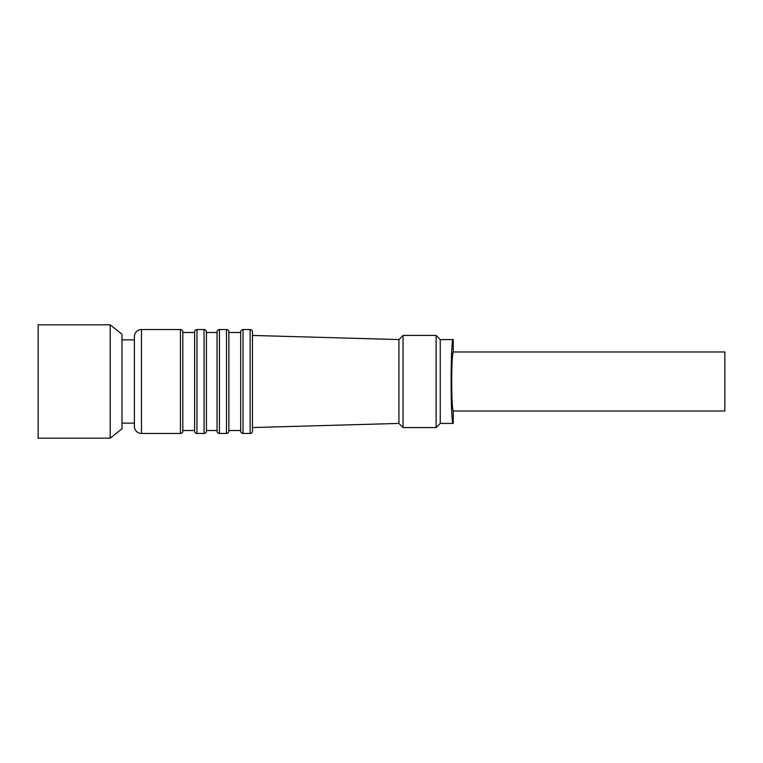 <?xml version="1.0" encoding="UTF-8"?>
<svg xmlns="http://www.w3.org/2000/svg" width="763" height="763" viewBox="0 0 763 763"><rect width="100%" height="100%" fill="white"/><g stroke="black" fill="none" stroke-linecap="round" stroke-linejoin="round"><path stroke-width="1.14" d="M403.055 335.443L436.121 335.443L436.121 427.557L403.055 427.557L403.055 335.443L398.915 339.573L252.486 335.443M240.679 431.095A2.365 2.365 0 0 0 243.035 433.46L250.121 433.46A2.365 2.365 0 0 0 252.486 431.095L252.486 331.905A2.365 2.365 0 0 0 250.121 329.54L243.035 329.54A2.365 2.365 0 0 0 240.679 331.905L240.679 431.095M252.486 427.557L398.915 423.427L403.055 427.557M121.994 423.131L134.393 423.131L134.393 426.374A7.086 7.086 0 0 0 141.479 433.46L180.45 433.46A2.365 2.365 0 0 0 182.815 431.095L182.815 331.905A2.365 2.365 0 0 0 180.45 329.54L141.479 329.54A7.086 7.086 0 0 0 134.393 336.626L134.393 339.869L121.994 339.869M228.871 431.095A2.365 2.365 0 0 1 226.506 433.46L219.42 433.46A2.365 2.365 0 0 1 217.054 431.095L217.054 331.905A2.365 2.365 0 0 1 219.42 329.54L226.506 329.54A2.365 2.365 0 0 1 228.871 331.905L228.871 431.095M194.622 331.905A2.365 2.365 0 0 1 196.978 329.54L204.064 329.54A2.365 2.365 0 0 1 206.43 331.905L206.43 431.095A2.365 2.365 0 0 1 204.064 433.46L196.978 433.46A2.365 2.365 0 0 1 194.622 431.095L194.622 331.905M121.994 334.261L121.994 428.739L110.187 438.181L110.187 324.819L121.994 334.261M453.241 351.981L724.85 351.981L724.85 411.019L453.241 411.019C452.306 409.235 451.791 399.392 451.696 381.5C451.791 363.608 452.306 353.765 453.241 351.981L453.241 339.573C450.418 337.551 450.418 425.449 453.241 423.427L440.251 423.427L440.251 339.573L436.121 335.443M228.871 332.496L240.679 332.496M240.679 430.504L228.871 430.504M182.815 332.496L194.622 332.496M194.622 430.504L182.815 430.504M206.43 332.496L217.054 332.496M217.054 430.504L206.43 430.504M436.121 427.557L440.251 423.427M110.187 324.819L38.15 324.819L38.15 438.181L110.187 438.181M440.251 339.573L453.241 339.573M453.241 411.019L453.241 423.427M134.393 426.374L134.393 336.626M134.393 423.131L134.393 339.869M398.915 423.427L398.915 339.573M226.506 433.46L226.506 329.54M196.978 329.54L196.978 433.46M219.42 329.54L219.42 433.46M204.064 433.46L204.064 329.54M141.479 329.54L141.479 433.46M180.45 433.46L180.45 329.54M243.035 329.54L243.035 433.46M250.121 433.46L250.121 329.54"/></g></svg>
